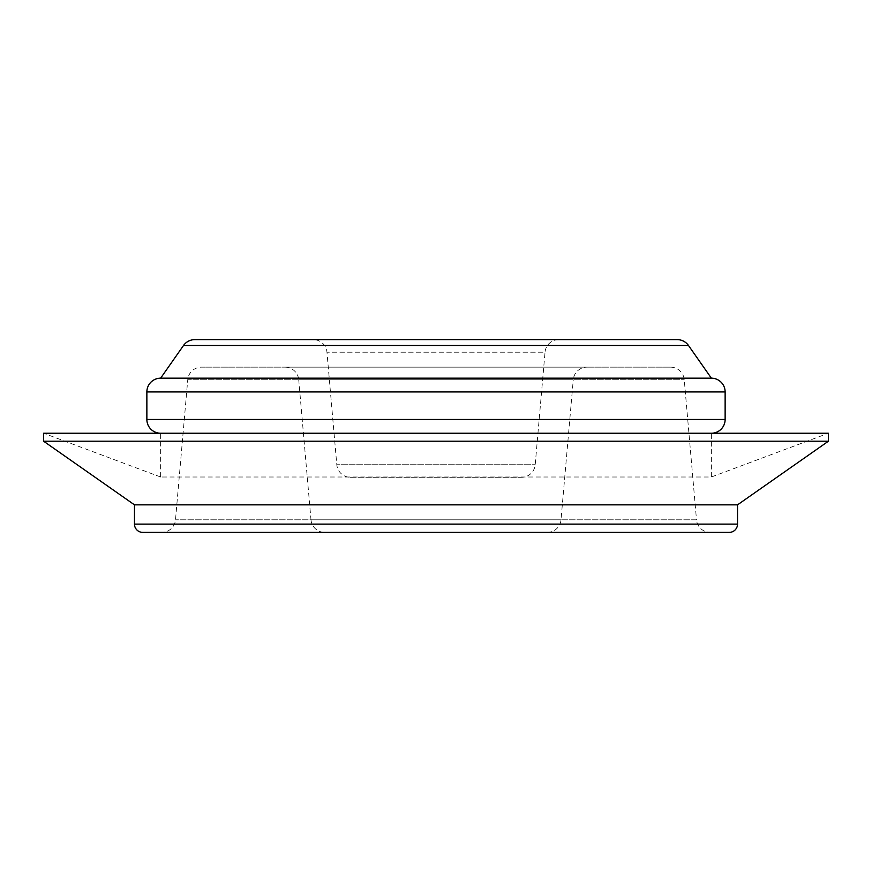 <?xml version="1.0" encoding="UTF-8"?>
<svg xmlns="http://www.w3.org/2000/svg" width="872" height="872" viewBox="0 0 872 872"><rect width="100%" height="100%" fill="white"/><g stroke="black" fill="none" stroke-linecap="round" stroke-linejoin="round"><path stroke-width="0.65" stroke-dasharray="4.36 3.27" d="M547.3 532.378A13.767 13.767 0 0 0 561.012 519.81L573.275 379.723L298.725 379.723L310.988 519.81L561.012 519.81L310.988 519.81A13.767 13.767 0 0 0 324.7 532.378L547.3 532.378L324.7 532.378M285.013 367.156A13.767 13.767 0 0 1 298.725 379.723L573.275 379.723A13.767 13.767 0 0 1 586.987 367.156L285.013 367.156L586.987 367.156M670.524 367.156A13.767 13.767 0 0 1 684.248 379.723L696.499 519.81L175.501 519.81L696.499 519.81A13.767 13.767 0 0 0 710.211 532.378L161.789 532.378A13.767 13.767 0 0 0 175.501 519.81L187.753 379.723L684.248 379.723L187.753 379.723A13.767 13.767 0 0 1 201.476 367.156L670.524 367.156L201.476 367.156M160.633 477.006L43.6 433.242L828.4 433.242L711.367 477.006L160.633 477.006L711.367 477.006L711.367 433.242L160.633 433.242L160.633 477.006M558.767 339.622A13.767 13.767 0 0 0 545.044 352.19L326.956 352.19L545.044 352.19L535.201 464.732A13.767 13.767 0 0 1 521.489 477.3L350.511 477.3A13.767 13.767 0 0 1 336.799 464.732L535.201 464.732L336.799 464.732L326.956 352.19A13.767 13.767 0 0 0 313.233 339.622L558.767 339.622L313.233 339.622M350.511 477.3L521.489 477.3M194.794 339.622L677.206 339.622M160.633 378.175L711.367 378.175M160.633 433.242L711.367 433.242M43.6 441.21L828.4 441.21M134.473 504.844L737.527 504.844M142.736 532.378L729.264 532.378M183.512 345.497L688.488 345.497M146.867 391.942L725.133 391.942M146.867 419.476L725.133 419.476M134.473 524.116L737.527 524.116"/><path stroke-width="1.31" d="M134.473 524.116A8.262 8.262 0 0 0 142.736 532.378L729.264 532.378A8.262 8.262 0 0 0 737.527 524.116L134.473 524.116L134.473 504.844L43.6 441.21L828.4 441.21L737.527 504.844L134.473 504.844M737.527 504.844L737.527 524.116M828.4 441.21L828.4 433.242L43.6 433.242L43.6 441.21M688.488 345.497L183.512 345.497A13.767 13.767 0 0 1 194.794 339.622L677.206 339.622A13.767 13.767 0 0 1 688.488 345.497L711.367 378.175L160.633 378.175A13.767 13.767 0 0 0 146.867 391.942L146.867 419.476A13.767 13.767 0 0 0 160.633 433.242M711.367 378.175A13.767 13.767 0 0 1 725.133 391.942L725.133 419.476A13.767 13.767 0 0 1 711.367 433.242M183.512 345.497L160.633 378.175M161.789 532.378L710.211 532.378M725.133 419.476L146.867 419.476M725.133 391.942L146.867 391.942"/></g></svg>
